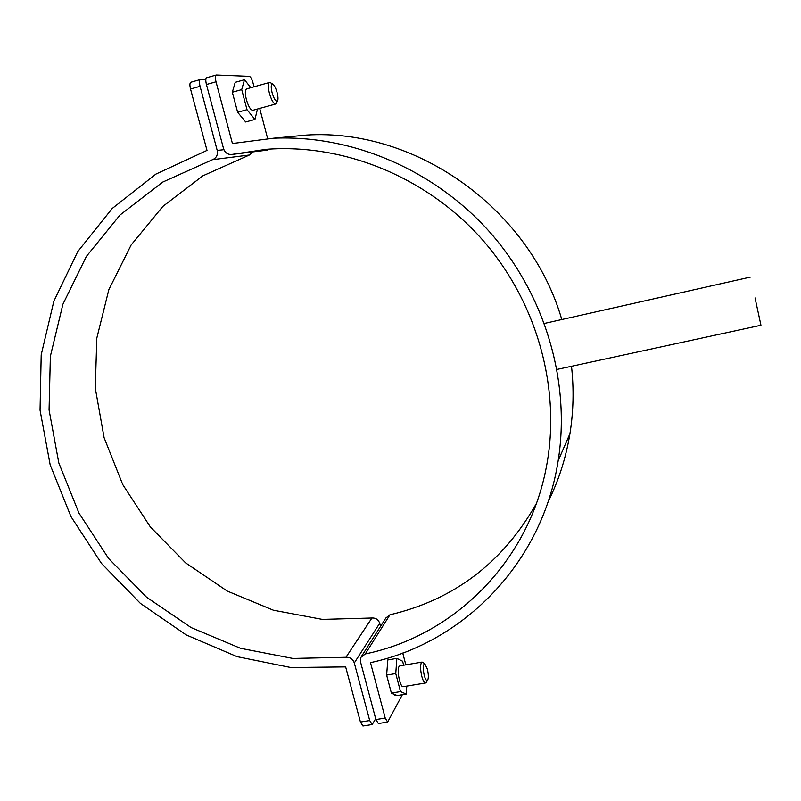 <?xml version="1.0" encoding="UTF-8"?>
<svg xmlns="http://www.w3.org/2000/svg" width="801" height="801" viewBox="0 0 801 801"><rect width="100%" height="100%" fill="white"/><g stroke="black" fill="none" stroke-linecap="round" stroke-linejoin="round"><path stroke-width="1.2" d="M205.817 79.669L200.34 79.529C199.239 80.2 199.139 82.453 200.06 86.308L217.211 150.428C218.002 154.913 216.44 158.007 212.515 159.679L162.733 182.077L120.09 214.948L86.378 256.42L62.889 304.3L50.373 356.255L49.071 409.912L58.813 462.948L78.989 513.161L108.646 558.527L146.523 597.186L191.089 627.563L240.55 648.319L292.906 658.452L345.952 657.291C350.077 657.13 352.861 659.023 354.302 662.948L369.712 720.56L372.185 724.525L375.689 718.737M253.166 151.87L249.381 155.014L202.853 175.83L162.853 206.408L131.114 245.026L108.846 289.652L96.821 338.102L95.289 388.185L104.1 437.686L122.733 484.555L150.288 526.858L185.602 562.863L227.214 591.058L273.431 610.222L322.362 619.403L371.924 618.012C375.779 617.841 378.372 619.594 379.714 623.258L380.545 626.392M372.185 724.525L362.943 726.006L360.45 722.051L345.652 666.903L290.923 667.533L237.016 656.64L186.162 634.903L140.375 603.373L101.457 563.393L70.969 516.595L50.173 464.84L40.05 410.172L41.201 354.833L53.857 301.176L77.757 251.594L112.2 208.49L155.885 174.107L207.008 150.398L190.528 89.001C189.617 85.156 189.717 82.903 190.848 82.233L200.34 79.529M390.437 689.501L387.574 678.697M386.863 672.049L387.584 662.938M236.585 108.285L233.391 96.23M232.911 90.233L234.643 84.285M254.037 86.798L252.996 82.813C251.854 78.939 250.643 76.786 249.341 76.345L216.25 75.014C215.179 75.664 215.099 77.927 216.02 81.792L232.43 143.519L273.471 138.223C352.16 134.688 434.633 169.882 490.212 232.58C545.531 295.509 570.692 382.237 558.167 460.725C542.397 562.903 463.839 642.782 370.483 662.637L385.221 718.056L387.644 722.051L402.352 694.707M244.095 120.06L239.259 114.233M259.714 108.415L267.634 138.563M273.471 138.223L306.242 135.089C415.929 127.93 529.841 208.941 561.791 319.529M571.503 366.287C574.017 389.116 573.486 411.604 569.922 433.772C565.927 458.042 558.577 480.9 547.874 502.337M396.074 695.068L395.324 695.428L392.56 693.586M402.743 653.055L405.837 664.84M387.644 722.051L378.362 723.533L375.909 719.558L360.52 661.876L360.881 657.381L365.276 653.946C453.616 635.814 528.66 562.252 546.412 466.733C561.231 389.266 537.381 302.247 482.332 239.669C427.063 177.281 344.15 143.369 266.202 149.316L231.369 154.513C227.504 154.523 224.901 152.59 223.569 148.706L206.438 84.505C205.517 80.651 205.597 78.388 206.698 77.727L216.25 75.014M361.702 656.079L385.862 618.012L389.977 614.778C454.017 599.759 502.788 562.713 536.31 503.659M232.28 154.373L267.824 150.067L231.869 154.453M276.475 103.049L275.624 104.02C273.521 103.79 271.449 100.195 269.396 93.236C267.945 87.059 267.985 83.464 269.506 82.463L270.748 82.873M275.624 104.02L252.786 110.328C250.593 110.117 248.46 106.553 246.388 99.634C244.936 93.487 245.016 89.892 246.628 88.871L269.506 82.463M272.08 92.676C274.072 99.164 275.884 101.917 277.516 100.956C278.257 99.524 278.137 96.781 277.136 92.706C275.824 88.05 274.353 85.186 272.74 84.125C270.988 83.975 270.768 86.828 272.08 92.676M250.803 87.699L244.495 79.71L241.712 89.602L247.008 109.687L254.958 119.439L257.481 109.026M244.495 79.71L235.214 82.323L232.33 92.225L237.637 112.28L245.687 121.972L254.958 119.439M247.008 109.687L237.637 112.28M241.712 89.602L232.33 92.225M426.352 682.222L425.541 682.983L403.243 686.687C400.24 687.759 396.565 670.227 399.028 666.582L399.859 665.861L422.077 662.077L423.088 662.527M425.541 682.983C424.27 682.943 423.028 680.76 421.827 676.444C420.405 670.267 420.225 665.721 421.296 662.797L422.077 662.077M424.22 675.313C425.401 679.438 426.532 681.1 427.604 680.289C428.675 678.227 428.595 674.482 427.374 669.075L424.89 663.939C422.968 664.199 422.748 667.994 424.22 675.313M403.664 665.21L402.613 661.226L396.865 658.382L395.754 673.561L400.51 691.583L406.257 694.067L406.778 686.097M396.865 658.382L387.824 659.934L386.623 675.103L391.389 693.085L397.236 695.548L406.257 694.067M395.754 673.561L386.623 675.103M400.51 691.583L391.389 693.085M755.033 297.932L760.95 325.256L755.033 297.932M223.9 149.687L217.211 150.428M249.381 155.014L212.515 159.679M371.924 618.012L345.952 657.291M379.714 623.258L354.302 662.948M200.06 86.308L190.528 89.001M360.45 722.051L369.712 720.56M389.977 614.778L365.276 653.946M216.02 81.792L206.438 84.505M375.909 719.558L385.221 718.056M569.922 433.772L558.167 460.725M277.516 100.956L276.205 103.569M272.74 84.125L270.247 82.553M427.604 680.289L426.082 682.652M424.89 663.939L422.698 662.217M760.95 325.256L557.005 369.431M750.317 277.106L545.03 323.304"/></g></svg>
